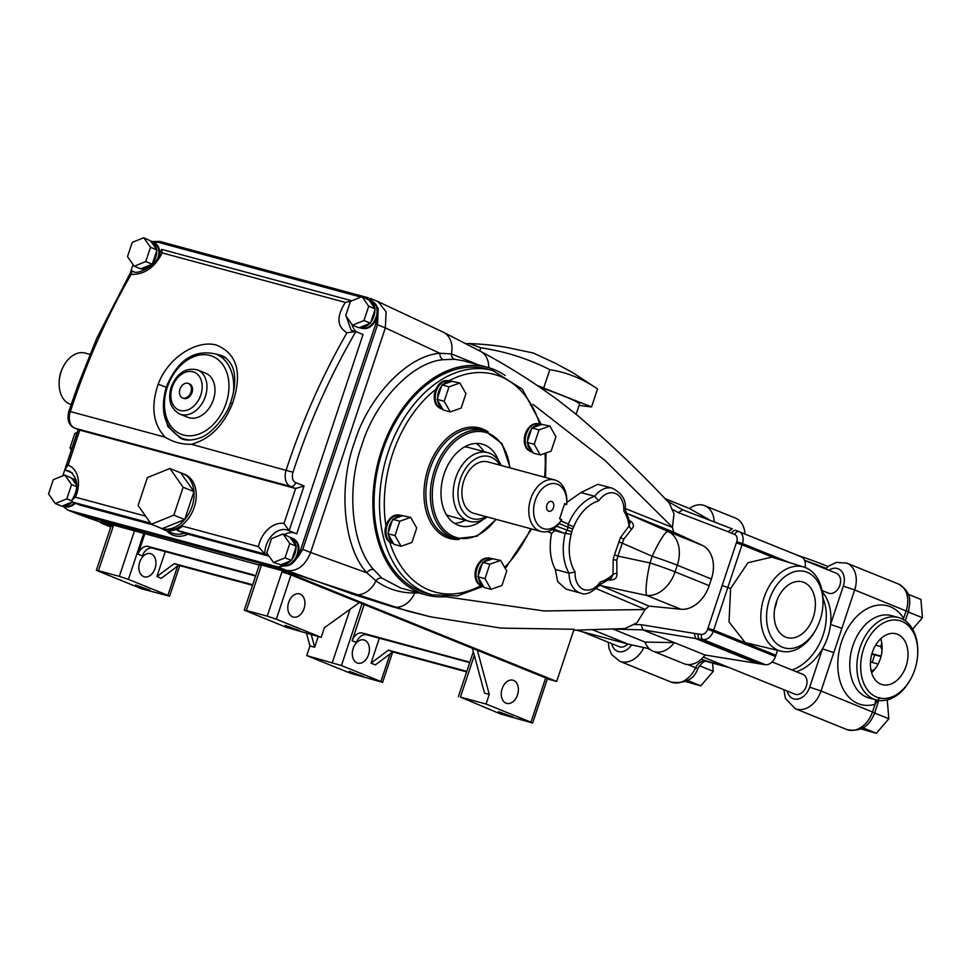 <?xml version="1.0" encoding="UTF-8"?>
<svg xmlns="http://www.w3.org/2000/svg" width="971" height="971" viewBox="0 0 971 971"><rect width="100%" height="100%" fill="white"/><g stroke="black" fill="none" stroke-linecap="round" stroke-linejoin="round"><path stroke-width="1.46" d="M911.138 678.244L910.725 679.008A42.663 29.373 -74.9 0 1 876.218 699.909A42.663 29.373 -74.9 0 1 860.015 647.669A42.663 29.373 -74.9 0 1 898.478 617.532A42.663 29.373 -74.9 0 1 917.765 652.961L917.729 653.823A40.005 27.528 -74.9 0 1 914.84 669.589A40.005 27.528 -74.9 0 1 911.138 678.244A40.005 27.528 -74.9 0 1 873.657 695.612A40.005 27.528 -74.9 0 1 863.595 648.859A40.005 27.528 -74.9 0 1 896.415 620.032A40.005 27.528 -74.9 0 1 917.729 653.823M872.334 652.403A26.351 18.133 105.1 0 0 881.85 684.519A26.351 18.133 105.1 0 0 906.101 666.045A26.351 18.133 105.1 0 0 895.59 633.662A26.351 18.133 105.1 0 0 872.334 652.403M871.582 672.648A25.282 17.405 105.1 0 0 880.26 658.981A25.282 17.405 105.1 0 0 880.733 638.748M822.291 591.934A46.669 33.742 112 0 1 830.545 624.499A46.669 33.742 112 0 1 827.765 637A46.669 33.742 112 0 1 822.449 648.822A46.669 33.742 112 0 1 796.329 671.726M879.726 697.603L875.041 704.278A51.135 35.199 -74.9 0 1 858.17 703.623A51.135 35.199 -74.9 0 1 841.529 641.94A51.135 35.199 -74.9 0 1 890.383 606.754A51.135 35.199 -74.9 0 1 903.649 618.284A8.472 5.195 -32.5 0 0 902.933 619.316M804.571 560.328A42.663 2.573 18.4 0 1 824.816 567.841A42.663 2.573 18.4 0 1 825.993 568.326M797.567 555.303A40.005 2.403 18.4 0 1 823.784 564.806A40.005 2.403 18.4 0 1 827.984 566.566M772.127 661.943L802.811 674.347A10.669 7.707 112 0 1 806.282 686.254A10.669 7.707 112 0 1 794.812 694.131L703.332 657.124M804.631 560.461L836.419 573.315A10.669 7.707 112 0 1 839.891 585.222A10.669 7.707 112 0 1 828.421 593.099L822.024 590.502M816.429 628.54L815.81 629.706A43.598 30.004 -74.9 0 1 781.254 651.238A43.598 30.004 -74.9 0 1 763.995 597.687A43.598 30.004 -74.9 0 1 803.988 567.088A43.598 30.004 -74.9 0 1 822.995 603.1L822.947 604.423A39.52 27.2 -74.9 0 1 820.082 619.984A39.52 27.2 -74.9 0 1 816.429 628.54A39.52 27.2 -74.9 0 1 779.397 645.703A39.52 27.2 -74.9 0 1 769.457 599.508A39.52 27.2 -74.9 0 1 801.888 571.021A39.52 27.2 -74.9 0 1 822.947 604.423M803.988 567.088L771.678 557.136L747.961 562.731L730.605 588.56L729.027 621.95L745.182 642.571L781.254 651.238M776.266 602.263A28.887 19.881 105.1 0 0 787.238 637.631A28.887 19.881 105.1 0 0 813.273 617.228A28.887 19.881 105.1 0 0 802.313 581.86A28.887 19.881 105.1 0 0 776.266 602.263M774.664 608.817A28.887 19.881 105.1 0 0 775.319 606.972A28.887 19.881 105.1 0 0 776.934 600.43M822.971 598.185A47.336 34.228 112 0 1 823.105 635.058A47.336 34.228 112 0 1 792.045 670.002M712.58 663.108L713.272 671.325L700.807 685.854L685.417 681.508M700.807 685.854L687.432 680.453M713.272 671.325L699.618 665.803L698.841 666.701M634.888 624.584L641.078 624.681L642.851 629.863L705.043 655.024A23.996 17.357 112 0 1 683.912 663.666L653.167 651.225A23.996 17.357 112 0 1 645.023 642.086L674.299 642.584A23.996 17.357 112 0 1 653.167 651.225M710.687 520.59L689.459 508.501A23.996 17.357 112 0 1 704.776 505.697L735.52 518.126A23.996 17.357 112 0 1 744.927 533.989M704.776 505.697A23.996 17.357 112 0 1 714.195 521.937M667.32 501.085L682.759 509.872L732.255 528.867L727.971 531.695L678.341 512.652L673.109 509.678M732.195 528.831L682.759 509.872L678.341 512.652M641.078 624.681L694.144 633.395L695.77 638.554L642.851 629.863L612.203 629.062M613.017 629.038L645.023 642.086M689.459 508.501L664.856 498.548M804.995 567.428A10.669 7.707 -68 0 0 801.221 556.82L736.042 530.433A4.236 2.925 112.5 0 0 731.733 533.249L727.971 531.695M705.043 655.024L765.33 664.71A10.669 7.707 -68 0 0 775.428 656.481L777.468 650.364M757.963 663.703L695.77 638.554L699.885 639.124A4.236 2.877 97.7 0 1 698.222 633.954L701.475 634.403A6.433 4.649 -68 0 0 707.556 629.426L736.758 541.66A6.433 4.649 -68 0 0 734.707 534.487L731.733 533.249M576.495 630.179L628.201 644.149L592.613 629.754M628.201 644.149L649.259 648.737M627.679 644.004A10.669 7.707 112 0 1 619.255 646.698L582.236 631.72M881.802 643.227L880.685 646.565L882.056 649.83M912.619 629.184L922.45 617.726L920.909 599.423L908.188 594.276M908.65 610.577L908.783 612.203L907.727 613.441M922.45 617.726L908.783 612.203M880.988 656.505L871.8 654.163M874.677 654.94L872.176 662.44M870.975 670.16L872.686 670.621L874.859 669.177M903.649 618.284L906.149 610.771A23.996 17.357 -68 0 0 898.345 583.972L846.846 563.144A23.996 17.357 112 0 1 854.662 589.943L821.041 690.976L874.653 712.872C869.385 726.721 860.088 732.268 846.736 729.512A23.996 17.357 -68 0 0 872.541 711.804L875.041 704.278A8.472 5.668 73.9 0 1 876.073 699.873M886.389 700.091L887.288 700.455L888.841 718.771L876.364 733.287L860.974 728.942M876.364 733.287L863.001 727.886M888.841 718.771L875.174 713.236L874.021 714.583M875.041 711.682L875.174 713.236M841.893 628.298L830.545 624.499L843.301 586.144A15.536 11.227 -68 0 0 841.347 570.984A15.536 11.227 -68 0 0 828.858 570.256M833.81 652.621L822.449 648.822L809.693 687.177A15.536 11.227 -68 0 1 797.761 699.096A15.536 11.227 -68 0 1 787.25 691.073M158.734 527.277A29.47 21.301 -68 0 0 160.409 528.078A29.47 21.301 -68 0 0 162.181 528.673A29.47 21.301 -68 0 0 184.696 519.546A29.47 21.301 -68 0 0 192.1 506.34A29.47 21.301 -68 0 0 193.969 491.629A29.47 21.301 -68 0 0 182.512 473.447A29.47 21.301 -68 0 0 180.74 472.853L169.901 468.471L147.386 477.586L138.1 505.503L151.33 524.279L173.845 515.152L183.131 487.248L169.901 468.471M160.409 528.078L162.582 528.952A29.47 21.301 -68 0 0 179.987 526.476A29.47 21.301 -68 0 0 194.261 507.214A29.47 21.301 -68 0 0 184.672 474.321L182.512 473.447M179.987 526.476L182.924 526.233C179.319 528.042 177.729 529.498 178.142 530.627L185.145 533.455L177.572 530.639L176.819 529.268A1.699 0.959 -111.6 0 1 176.042 528.54M159.547 254.972A14.225 10.28 -68 0 0 155.506 243.49M363.19 328.501A14.225 10.28 -68 0 0 376.942 317.566A14.225 10.28 -68 0 0 377.161 316.886A14.225 10.28 -68 0 0 373.726 302.442M363.979 320.527L370.485 323.161L370.813 322.178A14.565 10.523 -68 0 0 373.92 316.315A14.565 10.523 -68 0 0 374.903 309.883L374.757 308.232A14.565 10.523 -68 0 0 369.186 300.063A14.565 10.523 -68 0 0 368.944 299.966L361.965 296.665L350.458 301.338L345.712 315.599L352.473 325.188L363.979 320.527L368.725 306.266L361.965 296.665M359.561 327.591L360.435 327.943A14.565 10.523 -68 0 0 376.093 317.201A14.565 10.523 -68 0 0 371.359 300.937L369.186 300.063M445.373 596.74A117.867 81.115 -74.9 0 1 426.22 594.944A117.867 81.115 -74.9 0 1 381.482 450.629A117.867 81.115 -74.9 0 1 487.709 367.378L463.143 360.739L454.707 359.294L443.468 359.683C412.736 361.734 375 401.29 361.795 445.313C346.064 488.292 351.538 545.69 373.653 569.576L381.906 578.133L400.889 588.098M487.709 367.378A117.867 81.115 -74.9 0 1 505.151 375.474M382.562 451.078A116.168 79.95 105.1 0 0 426.67 593.305L432.119 594.786A116.168 79.95 -74.9 0 1 388.024 452.547A116.168 79.95 -74.9 0 1 492.722 370.485L487.272 369.016A116.168 79.95 105.1 0 0 382.562 451.078M439.499 407.856A14.225 9.795 -74.9 0 1 435.287 390.888A14.225 9.795 -74.9 0 1 435.882 389.31A14.225 9.795 -74.9 0 1 446.854 380.62M483.874 451.6A42.336 29.142 105.1 0 0 476.069 443.456M498.669 460.849A42.336 29.142 105.1 0 0 482.247 444.135A42.336 29.142 105.1 0 0 444.087 474.042A42.336 29.142 105.1 0 0 460.157 525.881A42.336 29.142 105.1 0 0 482.769 519.716M487.224 516.96A35.563 24.481 -74.9 0 1 469.272 521.33A35.563 24.481 -74.9 0 1 455.775 477.781A35.563 24.481 -74.9 0 1 487.83 452.668A35.563 24.481 -74.9 0 1 501.145 465.473M464.599 446.891A35.563 24.481 -74.9 0 1 468.617 447.473L487.83 452.668M499.847 465.121A32.177 22.139 105.1 0 0 460.315 479.298A32.177 22.139 105.1 0 0 462.876 511.511A32.177 22.139 105.1 0 0 485.925 516.608M540.859 531.453L473.969 513.38A26.666 18.352 -74.9 0 1 463.847 480.73A26.666 18.352 -74.9 0 1 487.879 461.893L554.769 479.965A26.666 18.352 -74.9 0 1 566.821 502.116L566.785 503.209A23.28 16.021 105.1 0 0 554.38 483.534A23.28 16.021 105.1 0 0 535.276 500.32A23.28 16.021 105.1 0 0 540.361 527.01A23.28 16.021 105.1 0 0 561.675 519.594L561.59 519.873A26.666 18.352 -74.9 0 1 540.859 531.453A26.666 18.352 -74.9 0 1 530.736 498.803A26.666 18.352 -74.9 0 1 554.769 479.965M564.491 504.143L566.712 504.435A23.28 16.021 105.1 0 0 566.785 503.209M553.446 507.663A5.086 3.496 -74.9 0 1 548.858 511.256A5.086 3.496 -74.9 0 1 546.928 505.029A5.086 3.496 -74.9 0 1 551.516 501.449A5.086 3.496 -74.9 0 1 553.446 507.663M529.486 450.908A14.225 9.795 -74.9 0 1 525.287 433.94A14.225 9.795 -74.9 0 1 536.854 423.672M390.293 542.219A14.225 9.795 -74.9 0 1 389.662 541.879A14.225 9.795 -74.9 0 1 385.948 525.699A14.225 9.795 -74.9 0 1 386.082 525.25A14.225 9.795 -74.9 0 1 397.661 514.982M393.51 543.566L392.587 543.311A14.565 10.026 -74.9 0 1 387.053 525.481A14.565 10.026 -74.9 0 1 400.186 515.2L410.672 517.373L416.729 528.018L411.935 542.461L401.072 546.26L395.015 535.616L399.809 521.172L410.672 517.373M395.015 535.616L387.89 533.698L388.364 532.29A14.565 10.026 -74.9 0 1 389.432 526.124A14.565 10.026 -74.9 0 1 392.223 520.662L393.765 518.878A14.565 10.026 -74.9 0 1 402.504 515.819L393.765 518.878M480.293 585.27A14.225 9.795 -74.9 0 1 476.081 568.302A14.225 9.795 -74.9 0 1 487.648 558.046M483.497 586.618L482.575 586.363A14.565 10.026 -74.9 0 1 477.052 568.533A14.565 10.026 -74.9 0 1 490.173 558.252L500.672 560.425L506.728 571.069L501.922 585.513L491.059 589.312L485.002 578.68L489.809 564.224L500.672 560.425M485.002 578.68L477.89 576.75L478.363 575.342A14.565 10.026 -74.9 0 1 479.419 569.176A14.565 10.026 -74.9 0 1 482.223 563.714L483.752 561.93A14.565 10.026 -74.9 0 1 492.491 558.871L483.752 561.93M627.4 513.659L668.084 531.501A30.477 4.709 113.7 0 0 652.196 556.286L622.241 543.153L617.944 556.08L614.461 554.842L620.578 537.376A4.236 0.777 -154.6 0 0 623.819 539.148L622.241 543.153L618.758 541.915M488.704 367.657A23.705 17.83 -61.6 0 0 480.681 351.417A23.705 17.83 -61.6 0 0 480.669 351.417C507.42 365.642 533.407 382.028 558.641 400.61L577.357 415.285C609.509 442.776 640.168 472.076 669.347 503.16L673.995 513.768L672.43 527.459L673.716 532.144L702.167 545.289A30.477 22.042 112 0 1 711.379 579.007L677.297 565.219L675.076 571.87A30.477 1.833 -161.6 0 0 649.987 562.949L617.944 556.08L616.791 560.267L616.913 573.315A4.236 1.772 -10.7 0 0 613.004 574.407L611.317 578.146M623.819 539.148L631.575 529.244A4.236 2.16 49.3 0 1 629.123 525.954A42.336 29.142 105.1 0 0 623.819 510.952A21.168 14.565 105.1 0 0 615.408 493.486A21.168 14.565 105.1 0 0 598.755 500.818A42.336 29.142 105.1 0 0 573.715 526.768L572.708 528.964A42.542 29.276 105.1 0 0 571.737 531.89L571.203 534.293L563.787 533.067L553.373 528.855M418.55 592.868L414.799 593.002C400.173 593.075 387.235 589.009 375.959 580.804L366.892 572.829A5.413 3.75 140.4 0 1 373.653 569.576M89.89 354.366L85.12 353.068A26.666 18.352 105.1 0 0 63.552 366.14A26.666 18.352 105.1 0 0 61.076 371.905A26.666 18.352 105.1 0 0 59.146 382.416A26.666 18.352 105.1 0 0 71.15 404.543M502.128 688.694A12.004 8.254 105.1 0 0 506.68 703.38A12.004 8.254 105.1 0 0 517.507 694.908A12.004 8.254 105.1 0 0 512.943 680.21A12.004 8.254 105.1 0 0 502.128 688.694M288.678 602.372A12.004 8.254 105.1 0 0 293.23 617.058A12.004 8.254 105.1 0 0 304.057 608.586A12.004 8.254 105.1 0 0 299.493 593.888A12.004 8.254 105.1 0 0 288.678 602.372M139.715 562.124A12.004 8.254 105.1 0 0 144.278 576.81A12.004 8.254 105.1 0 0 155.093 568.338A12.004 8.254 105.1 0 0 150.529 553.64A12.004 8.254 105.1 0 0 139.715 562.124M353.165 648.446A12.004 8.254 105.1 0 0 357.729 663.132A12.004 8.254 105.1 0 0 368.543 654.66A12.004 8.254 105.1 0 0 363.979 639.962A12.004 8.254 105.1 0 0 353.165 648.446M363.494 676.532L349.087 671.313L363.494 676.532M150.044 590.198L135.637 584.991L150.044 590.198M299.481 630.58L285.073 625.373L299.481 630.58M512.931 716.901L498.524 711.694L512.931 716.901M76.272 480.536A14.565 10.523 -68 0 0 74.197 479.286L72.024 478.412A14.565 10.523 -68 0 0 71.769 478.315L64.802 475.013L53.296 479.674L48.55 493.936L55.311 503.536L66.817 498.876L71.563 484.614L64.802 475.013M76.588 483.024A14.565 10.523 -68 0 0 72.024 478.412M284.248 565.814A14.225 10.28 -68 0 0 289.419 565.086A14.225 10.28 -68 0 0 294.334 561.359A14.225 10.28 -68 0 0 298 554.878A14.225 10.28 -68 0 0 294.783 539.755M152.18 524.631L79.828 505.078L72.242 502.007L71.878 500.223C79.052 488.304 78.372 478.667 69.839 471.311A20.318 14.686 -68 0 0 66.162 470.534L72.619 473.144M163.262 406.121L167.752 426.427L180.849 438.516C185.679 440.688 191.688 440.591 198.873 438.224C213.013 434.425 228.319 411.91 230.309 403.353A6.773 0.825 20.9 0 1 232.47 403.535C223.439 425.674 209.76 439.256 191.445 444.281L292.999 472.258A8.472 5.826 105.1 0 0 295.718 482.611A5.086 3.678 112 0 1 290.56 486.459A13.545 9.322 -74.9 0 1 286.227 469.891C302.09 421.293 322.348 375.583 346.975 332.737L355.859 331.596C330.298 375.425 309.348 422.312 292.999 472.258M346.975 332.737C336.876 326.681 336.33 316.57 345.336 302.406L162.193 252.921C154.765 267.523 144.4 274.684 131.121 274.429C106.494 317.262 86.237 362.984 70.373 411.57L165.143 437.181C153.005 424.109 150.675 406.509 158.139 384.37C167.728 357.814 196.7 339.352 216.63 345.118C237.349 353.832 242.641 373.301 232.47 403.535M165.143 437.181C173.141 442.145 181.905 444.512 191.445 444.281M221.473 355.568L215.805 354.002M284.479 534.56A20.318 14.686 112 0 1 294.541 532.97M288.727 530.567A20.318 14.686 -68 0 0 288.059 530.275A20.318 14.686 -68 0 0 272.366 535.021A20.318 14.686 -68 0 0 264.852 554.053L268.676 555.594M295.718 482.611L304.032 485.973L289.127 530.773L296.725 533.844L363.033 334.497L355.859 331.596M177.572 530.639A1.699 1.226 -68 0 1 178.142 530.627L264.852 554.053L258.407 546.624A25.404 18.364 112 0 1 283.993 523.478L289.127 530.773L288.059 530.275M304.032 485.973L295.621 488.51L290.56 486.459L74.706 428.138A5.086 3.678 112 0 1 74.403 428.041C68.759 425.334 66.89 419.763 68.795 411.316L78.469 383.982L96.784 338.236L131.109 271.431L133.039 271.479C135.94 273.458 141.56 271.892 149.886 266.782C154.802 263.639 158.674 257.922 161.489 249.608L162.193 252.921M346.149 316.206L351.247 330.431L354.828 331.232M356.175 331.718A20.318 14.686 112 0 1 352.024 324.557M345.336 302.406L351.223 301.022M133.998 271.795L132.117 271.055L131.121 274.429M79.234 429.971L295.621 488.51L283.993 523.478M66.162 470.534L65.409 468.386L68.14 465.158A25.404 18.364 112 0 1 75.374 497.176L145.601 516.147M71.878 500.223L75.374 497.176M55.311 503.536L61.816 506.17L72.17 501.971M76.648 485.233L71.769 478.315M71.563 484.614L76.575 486.641M66.817 498.876L71.587 500.805M62.617 505.842A14.565 10.523 -68 0 0 72.315 502.043M62.399 505.94L63.273 506.292A14.565 10.523 -68 0 0 74.488 502.917M66.028 506.85A14.225 10.28 -68 0 0 75.313 503.245M573.715 526.768L568.169 524.498A46.572 32.055 -74.9 0 1 594.653 496.29L580.925 492.576L566.809 502.432M598.755 500.818L594.653 496.29A25.404 17.478 -74.9 0 1 612.398 488.207L597.905 484.298L580.925 492.576M539.779 387.15A60.117 3.617 18.4 0 1 579.541 404.033L576.143 414.277M472.416 648.288L484.517 693.124L489.263 694.399L477.356 650.279L291.021 574.929L276.298 619.195L267.219 616.16L281.942 571.895L293.327 574.966L293.728 573.764L407.395 610.977M293.327 574.966L556.674 681.472L574.031 629.269L501.072 628.116L430.104 616.719L392.563 606.802L353.42 594.398L286.554 570.426C297.065 571.846 305.088 565.862 310.623 552.487L366.892 572.829C343.685 547.826 337.896 487.77 354.354 442.812C368.167 396.763 407.686 355.41 439.924 353.286L385.329 327.895L386.106 311.873L378.12 301.665L369.805 298.291L378.205 308.377L377.525 324.727L375.704 324.12L377.161 316.886M261.114 565.353C258.723 564.467 258.844 564.369 261.466 565.049L246.343 610.516L244.255 610.14L286.494 627.4L321.195 637.352L324.399 627.727L359.355 602.566M261.466 565.049L293.728 573.764M246.343 610.516L267.219 616.16M281.942 571.895L291.021 574.929M276.298 619.195L321.195 637.352M252.691 584.76L174.307 563.581L156.926 576.543L165.228 551.601M156.926 576.543L161.271 578.303L178.64 565.328L252.521 585.295M178.64 565.328L174.307 563.581M96.372 570.329L111.107 526.064L113.194 526.44L98.459 570.717L96.372 570.329L141.875 588.899L169.585 596.206L167.898 595.357L177.632 566.081M362.025 603.646L341.44 665.536L306.739 655.583L350.555 673.304L382.598 682.358L380.911 681.496L390.099 653.896M341.44 665.536L380.911 681.496M352.145 640.751A10.159 7.343 112 0 1 362.462 633.043L366.795 634.803A10.159 7.343 -68 0 0 356.478 642.499L352.145 640.751L364.198 604.52M468.01 661.724L362.462 633.043M468.993 662.416L366.795 634.803M466.833 661.251A10.159 7.343 112 0 1 467.439 661.445A10.159 7.343 112 0 1 469.576 662.999M466.796 671.349L388.4 650.169L371.031 663.132L375.364 664.892L392.745 651.917L466.614 671.883M392.745 651.917L388.4 650.169M371.031 663.132L379.333 638.19M306.739 655.583L309.943 645.958L306.557 633.395M311.29 634.682L314.677 647.232L318.233 636.551M314.677 647.232L309.943 645.958M143.611 533.71L128.415 579.384L119.336 576.349L134.471 530.846L259.245 565.049M128.415 579.384L167.898 595.357M98.459 570.717L119.336 576.349M254.888 575.827L152.702 548.214A10.159 7.343 -68 0 0 142.385 555.922L138.04 554.162L144.715 534.111M138.04 554.162A10.159 7.343 112 0 1 148.357 546.467L152.702 548.214M253.917 575.135L252.727 574.662A10.159 7.343 112 0 1 253.334 574.868A10.159 7.343 112 0 1 255.47 576.41M252.727 574.662L148.357 546.467M474.334 655.364L460.436 697.105L486.058 704.024L489.263 694.399M460.436 697.105L500.599 713.988L532.642 723.043L530.967 722.181L545.69 677.916L547.377 678.778L532.642 723.043M486.058 704.024L530.967 722.181M545.69 677.916L477.356 650.279M556.674 681.472L547.316 678.935M62.484 505.964L67.885 510.091L77.983 514.072L286.554 570.426L277.876 566.918L289.419 565.086M67.885 510.091L277.876 566.918M133.051 264.537L130.235 272.997M78.153 429.558L62.763 475.839M59.146 382.416L59.195 381.324A23.28 16.021 -74.9 0 1 63.03 367.111L63.552 366.14M149.68 265.241L150.396 265.556M69.305 510.564L100.935 522.277M108.679 524.461L107.587 524.061M110.791 526.998L100.717 522.932L101.118 521.73L134.471 530.846M100.717 522.932L107.356 524.728L107.757 523.527M107.356 524.728L113.194 526.44M108.449 525.165L108.861 523.915M415.175 591.958A5.413 3.835 86.2 0 0 414.799 593.002A23.705 18.024 106.3 0 1 392.563 606.802M381.906 578.133A5.413 4.127 130.4 0 0 375.959 580.804A23.705 18.012 108.7 0 1 353.42 594.398M302.806 549.319L310.623 552.487L385.329 327.895L377.525 324.727L302.806 549.319L298.51 556.201L375.704 324.12M443.468 359.683A5.413 3.969 -97.5 0 1 439.924 353.286L451.442 353.893A23.705 17.891 -63.9 0 0 443.274 332.191L443.274 332.191A23.705 17.891 -63.9 0 0 443.104 332.118M454.707 359.294A5.413 4.248 -85.6 0 1 451.442 353.893L478.315 364.841M672.478 527.314L605.285 460.703L532.97 404.337M445.871 596.752L544.003 610.953L645.132 609.533L636.891 622.86L624.875 628.577M711.379 579.007L709.17 585.659A30.477 22.042 112 0 1 680.889 609.254L649.114 606.11L645.132 609.533M702.167 545.289L668.084 531.501A30.477 22.042 -68 0 1 677.297 565.219A30.477 1.833 -161.6 0 0 652.196 556.286L649.987 562.949A30.477 4.333 102.1 0 0 646.795 595.466L600.733 585.598L649.114 606.11M571.203 534.293A42.336 29.142 105.1 0 0 575.099 571.931L569.079 573.169L555.339 569.455C550.181 559.43 548.931 547.389 551.601 533.322L554.744 530.627L563.787 533.067M555.339 569.455L557.645 581.495L565.935 589.118L580.585 593.075A25.404 17.478 -74.9 0 1 569.079 573.169A46.572 32.055 -74.9 0 1 565.413 532.776L567.064 530.445A46.572 32.055 -74.9 0 1 568.132 527.229L559.041 523.551M610.055 579.165A4.236 1.675 86.9 0 1 610.553 579.99C615.177 579.845 617.301 577.624 616.913 573.315M560.898 520.978L566.991 523.442L568.169 524.498L568.132 527.229L572.708 528.964M575.099 571.931A21.168 14.565 105.1 0 0 583.498 589.397A21.168 14.565 105.1 0 0 600.163 582.066L600.042 584.566C592.104 592.662 585.622 595.502 580.585 593.075M599.617 585.112L600.733 585.598A4.236 3.204 113 0 0 598.876 586.023M645.181 609.387L596.667 588.814A4.236 3.204 113 0 1 597.044 587.965M610.553 579.99L608.926 580.027M491.059 589.312L483.946 587.394L483.352 586.35A14.565 10.026 -74.9 0 1 478.485 577.794L477.89 576.75M483.352 586.35L478.485 577.794M489.809 564.224L482.696 562.306M478.363 575.342L482.223 563.714M401.072 546.26L393.947 544.343L393.352 543.299A14.565 10.026 -74.9 0 1 388.485 534.742L387.89 533.698M393.352 543.299L388.485 534.742M399.809 521.172L392.697 519.254M388.364 532.29L392.223 520.662M561.675 519.594L559.624 518.769L564.661 503.609L566.712 504.435M469.272 521.33L450.059 516.135A35.563 24.481 -74.9 0 1 446.296 514.618M454.477 523.357A42.336 29.142 105.1 0 0 465.327 520.262M566.991 523.442L560.91 520.978M565.146 504.325L563.92 505.83M620.578 537.376L629.123 525.954L629.997 522.495L624.984 508.804L623.819 510.952M631.575 529.244C634.366 526.318 633.905 523.551 630.191 520.942A4.236 1.833 -53.1 0 1 629.718 521.111M352.473 325.188L358.979 327.822L370.485 323.161M374.757 308.232L368.944 299.966M368.725 306.266L375.231 308.899M370.813 322.178L374.903 309.883M359.78 327.506A14.565 10.523 -68 0 0 369.684 323.489M372.221 301.653L367.087 298.74A1.359 0.935 105.1 0 1 368.312 297.781A1.359 0.935 105.1 0 0 368.312 297.781L159.742 241.439A1.359 0.935 105.1 0 0 158.516 242.398L153.746 242.07M294.334 561.359L298.51 556.201M185.145 533.455L269.113 556.213M184.077 533.273A29.64 21.423 -68 0 1 172.28 533.055L163.601 529.547A29.64 21.423 112 0 0 165.373 530.142A29.64 21.423 112 0 0 176.819 529.268L182.924 526.233L258.407 546.624M151.33 524.279L162.181 528.673L184.696 519.546L193.969 491.629L180.74 472.853M183.131 487.248L193.969 491.629M173.845 515.152L184.696 519.546M285.037 557.84L291.543 560.461L291.87 559.478A14.565 10.523 -68 0 0 294.99 553.628A14.565 10.523 -68 0 0 295.961 547.195L295.815 545.544A14.565 10.523 -68 0 0 290.244 537.364A14.565 10.523 -68 0 0 290.001 537.266L283.022 533.977L271.516 538.638L266.77 552.9L273.531 562.5L285.037 557.84L289.783 543.578L296.289 546.2M280.619 564.891L281.493 565.243A14.565 10.523 -68 0 0 297.15 554.502A14.565 10.523 -68 0 0 292.417 538.25L290.244 537.364M291.87 559.478L295.961 547.195M295.815 545.544L290.001 537.266M289.783 543.578L283.022 533.977M273.531 562.5L280.837 564.806A14.565 10.523 -68 0 0 290.754 560.789L291.543 560.461M280.837 564.806L290.754 560.789M190.899 392.163A7.804 5.644 -68 0 0 188.362 383.448A7.804 5.644 -68 0 0 179.975 389.201A7.804 5.644 -68 0 0 182.512 397.916A7.804 5.644 -68 0 0 190.899 392.163M182.512 397.916L183.592 398.353A7.804 5.644 -68 0 0 191.991 392.6A7.804 5.644 -68 0 0 189.454 383.885L188.362 383.448M213.377 399.749A23.79 17.199 -68 0 0 205.634 373.18L197.611 369.939A23.79 17.199 112 0 1 205.354 396.496A23.79 17.199 112 0 1 179.769 414.059L187.791 417.299A23.79 17.199 -68 0 0 213.377 399.749M152.593 263.214A14.565 10.523 -68 0 0 155.7 257.364A14.565 10.523 -68 0 0 156.683 250.931L156.537 249.28A14.565 10.523 -68 0 0 150.966 241.099A14.565 10.523 -68 0 0 150.711 241.002L143.744 237.713L132.238 242.374L127.492 256.635L134.253 266.236L140.759 268.87L152.265 264.197L156.683 250.931M158.042 257.703A14.565 10.523 -68 0 0 153.127 241.985L150.966 241.099M134.253 266.236L145.759 261.563L152.265 264.197M145.759 261.563L150.505 247.314L157.011 249.935M141.56 268.542A14.565 10.523 -68 0 0 151.464 264.525M141.341 268.627L142.215 268.979A14.565 10.523 -68 0 0 145.686 269.525M156.537 249.28L150.711 241.002M150.505 247.314L143.744 237.713M597.529 388.958L572.902 372.706L555.06 363.093L533.176 352.983L507.287 347.545C496.254 345.47 483.679 344.147 469.563 343.588L480.754 347.8C504.944 351.344 527.969 358.639 549.804 369.66C566.906 372.354 582.818 378.787 597.529 388.958L591.557 406.922L537.533 385.621M480.754 347.8L479.723 350.895M549.804 369.66L543.833 387.623M579.08 405.417L591.557 406.922M466.214 343.698L469.563 343.588M442.703 409.204L441.781 408.949A14.565 10.026 -74.9 0 1 436.258 391.119A14.565 10.026 -74.9 0 1 449.379 380.826L459.878 383.011L465.934 393.656L461.128 408.099L450.265 411.898L443.152 409.98L442.558 408.937A14.565 10.026 -74.9 0 1 437.69 400.38L437.569 397.916A14.565 10.026 -74.9 0 1 438.625 391.762A14.565 10.026 -74.9 0 1 441.429 386.3L442.958 384.516A14.565 10.026 -74.9 0 1 451.697 381.457L442.958 384.516M437.569 397.916L441.429 386.3M442.558 408.937L437.69 400.38M450.265 411.898L444.208 401.254L437.096 399.336M444.208 401.254L449.015 386.81L441.902 384.892M449.015 386.81L459.878 383.011M532.703 452.255L531.78 452A14.565 10.026 -74.9 0 1 526.246 434.171A14.565 10.026 -74.9 0 1 539.378 423.878L549.877 426.063L555.934 436.707L551.127 451.151L540.264 454.95L533.14 453.032L532.557 451.988A14.565 10.026 -74.9 0 1 527.678 443.431L527.556 440.968A14.565 10.026 -74.9 0 1 528.625 434.814A14.565 10.026 -74.9 0 1 531.428 429.352L532.958 427.568A14.565 10.026 -74.9 0 1 541.697 424.509L532.958 427.568M540.264 454.95L534.208 444.305L527.083 442.388M532.557 451.988L527.678 443.431M534.208 444.305L539.014 429.862L531.89 427.944M527.556 440.968L531.428 429.352M539.014 429.862L549.877 426.063M71.332 450.083L70.046 447.825L71.915 448.323M70.046 447.825L74.852 433.382L76.721 433.879M74.852 433.382L77.158 432.568M898.478 617.532L891.329 615.602A42.663 29.373 105.1 0 0 852.878 645.739A42.663 29.373 105.1 0 0 866.763 697.202A42.663 29.373 105.1 0 0 869.081 697.979L876.218 699.909M694.144 633.395L698.222 633.954M798.247 555.582L739.028 531.671A4.236 2.925 112.6 0 0 734.707 534.487M801.221 556.82L739.028 531.671A10.669 7.707 112 0 1 742.439 543.554L736.758 541.66M789.933 562.767L742.439 543.554L742.026 544.767L736.358 542.874M775.574 558.337L742.026 544.767L727.837 587.443L722.157 585.549M730.605 588.56L727.837 587.443L713.649 630.106L707.968 628.213M707.556 629.426L713.236 631.332A10.669 7.707 112 0 1 703.138 639.561L699.885 639.124L762.089 664.273M775.841 655.267L713.649 630.106L713.236 631.332L775.428 656.481M701.475 634.403A4.236 2.877 97.6 0 0 703.138 639.561L765.33 664.71M611.681 643.627A15.536 11.227 -68 0 0 620.02 651.796A15.536 11.227 -68 0 0 631.611 644.89M880.685 646.565L875.624 645.193M871.934 653.665L881.085 656.141M898.345 583.972C912.522 592.48 910.264 602.032 908.261 611.839L854.662 589.943L843.301 586.144M872.686 670.621L872.201 672.078M697.858 668.546C694.059 679.433 685.162 683.948 671.167 682.079A23.996 17.357 -68 0 0 695.612 667.805A10.669 7.707 112 0 1 705.844 661.251A8.472 5.826 105.1 0 0 706.305 661.409C704.606 660.377 701.79 662.756 697.858 668.546L687.517 664.54M649.975 649.356L647.511 648.349M643.846 647.56A23.996 17.357 112 0 1 619.68 661.251L671.167 682.079M809.693 687.177L821.041 690.976A23.996 17.357 112 0 1 795.237 708.684L846.736 729.512M729.003 667.514L701.111 659.345M544.561 477.21A112.782 77.619 105.1 0 0 545.01 453.287M435.882 389.31A112.782 77.619 105.1 0 0 392.563 454.064A112.782 77.619 105.1 0 0 385.948 525.699M539.706 423.975A112.782 77.619 105.1 0 0 449.027 380.741M429.947 469.066A55.881 38.464 105.1 0 0 451.163 537.485L455.678 538.699A55.881 38.464 -74.9 0 1 434.462 470.28A55.881 38.464 -74.9 0 1 484.832 430.808L480.317 429.583A55.881 38.464 105.1 0 0 429.947 469.066M459.186 539.403A57.24 39.398 -74.9 0 1 428.138 468.447A57.24 39.398 -74.9 0 1 488.207 431.961M509.751 467.804A54.534 37.529 105.1 0 0 477.404 431.488A54.534 37.529 105.1 0 0 436.27 470.886A54.534 37.529 105.1 0 0 447 532.484A54.534 37.529 105.1 0 0 495.841 519.291M600.163 582.066A42.336 29.142 105.1 0 0 613.004 574.407L613.187 559.612L616.791 560.267M613.187 559.612L614.461 554.842M166.175 387.38A6.773 0.789 -158.9 0 0 158.139 384.37M68.14 465.158L79.768 430.189L74.706 428.138A13.545 9.322 105.1 0 1 70.373 411.57L68.795 411.316M150.541 523.163L72.242 502.007M332.349 662.501L350.07 609.242M389.055 527.399L389.881 527.726M389.444 529.037L388.74 528.746M709.17 585.659L675.076 571.87A30.477 22.042 112 0 1 646.795 595.466L680.889 609.254M552.208 529.583L554.744 530.627M551.601 533.322L547.304 531.55M556.626 526.209L571.737 531.89M504.641 567.404A112.782 77.619 105.1 0 0 530.652 528.697M389.662 541.879A112.782 77.619 105.1 0 0 480.876 585.647M625.118 508.476L672.43 527.459M673.716 532.144L627.351 513.55M368.227 297.769L159.814 241.463A1.359 0.935 105.1 0 0 159.742 241.439L152.059 241.548M360.945 297.09L158.516 242.398M187.864 534.268A31.327 22.649 112 0 1 166.551 530.749M200.815 394.979A20.403 14.759 -68 0 0 192.95 371.784A20.403 14.759 -68 0 0 172.231 387.259A20.403 14.759 -68 0 0 180.096 410.454A20.403 14.759 -68 0 0 200.815 394.979M191.53 439.948A45.382 32.808 112 0 1 181.868 438.188C164.754 428.66 159.547 411.631 166.259 387.101C177.511 360.071 194.054 349.05 215.902 354.051A45.382 32.808 112 0 1 233.222 393.825M226.134 403.183A41.996 30.368 -68 0 0 209.954 355.459A41.996 30.368 -68 0 0 167.303 387.295A41.996 30.368 -68 0 0 183.483 435.02A41.996 30.368 -68 0 0 226.134 403.183M908.261 611.839L905.275 620.797M870.465 661.979L878.136 664.055M729.221 667.599L706.305 661.409M878.791 700.431L874.653 712.872M783.84 689.689L785.466 698.55L795.237 708.684M608.271 642.256L609.072 648.604L611.694 654.6L619.68 661.251M846.846 563.144L836.432 562.403L828.809 565.935L825.447 568.872M545.508 477.465L546.054 452.923M541.187 424.376L522.398 389.262L492.722 370.485M510.212 467.925L502.043 443.65L484.832 430.808M221.339 355.507C224.714 356.539 227.954 359.428 231.025 364.198C234.327 369.053 237.725 382.513 230.309 403.353M161.769 249.413L351.842 300.767M79.476 430.092L74.403 428.041M65.421 468.338L78.299 429.619M244.255 610.14L259.391 564.612M169.585 596.206L179.756 565.632M382.598 682.358L392.721 651.942M458.348 696.717L473.338 651.675M100.923 522.313L77.134 513.817M430.104 616.719L406.983 610.868M480.681 351.417L443.274 332.191L378.12 301.665M573.715 630.228L624.875 628.565M599.423 585.003L611.317 578.133M496.29 519.412L477.016 536.271L455.678 538.699M531.586 528.952L505.284 568.52M482.866 586.448L457.353 595.927L432.119 594.786M400.792 588.074L426.22 594.944M625.118 509.265C626.441 500.49 622.205 493.462 612.398 488.207M161.489 528.515L163.601 529.547M197.611 369.939C185.777 367.256 176.977 372.973 171.187 387.065C167.631 399.846 170.483 408.84 179.769 414.059M215.902 354.051L225.77 358.032M181.868 438.188L186.019 439.875"/></g></svg>
